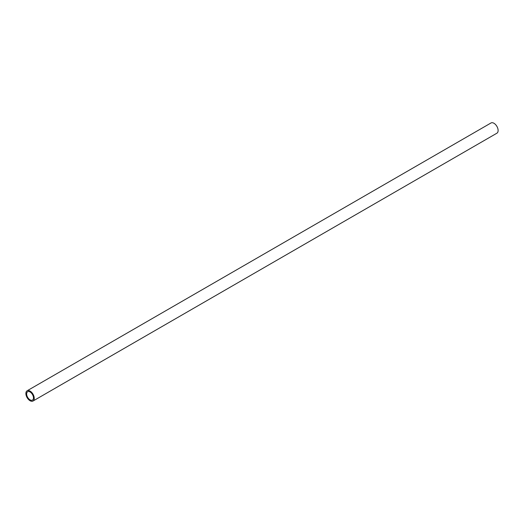 <?xml version="1.0" encoding="UTF-8"?>
<svg xmlns="http://www.w3.org/2000/svg" width="524" height="524" viewBox="0 0 524 524"><rect width="100%" height="100%" fill="white"/><g stroke="black" fill="none" stroke-linecap="round" stroke-linejoin="round"><path stroke-width="0.79" d="M33.012 401.024L496.896 133.201A5.902 3.406 -120 0 0 497.8 128.472A5.902 3.406 -120 0 0 493.942 123.271A5.902 3.406 -120 0 0 490.988 122.976L27.104 390.799A5.902 3.406 60 0 1 30.058 391.087A5.902 3.406 60 0 1 33.916 396.295A5.902 3.406 60 0 1 33.012 401.024A5.902 3.406 60 0 1 30.058 400.729A5.902 3.406 60 0 1 26.2 395.528A5.902 3.406 60 0 1 27.104 390.799M30.058 391.972A4.827 2.79 -120 0 0 27.641 391.729A4.827 2.79 -120 0 0 26.901 395.6A4.827 2.79 -120 0 0 30.058 399.851A4.827 2.79 -120 0 0 32.468 400.094A4.827 2.79 -120 0 0 33.209 396.223A4.827 2.79 -120 0 0 30.058 391.972"/></g></svg>
